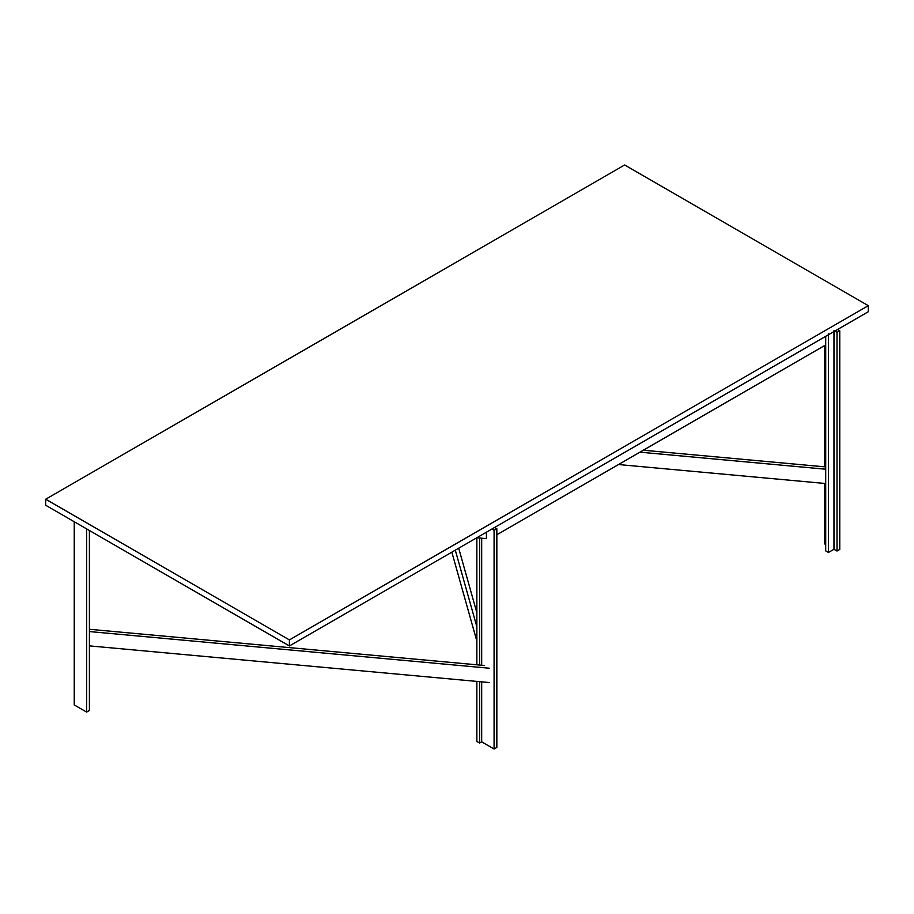 <?xml version="1.0" encoding="UTF-8"?>
<svg xmlns="http://www.w3.org/2000/svg" width="914" height="914" viewBox="0 0 914 914"><rect width="100%" height="100%" fill="white"/><g stroke="black" fill="none" stroke-linecap="round" stroke-linejoin="round"><path stroke-width="1.37" d="M458.702 548.206L476.857 612.746M455.298 550.171L476.857 626.776M451.836 552.17L476.857 641.102M825.708 466.928L643.33 450.214M639.926 452.179L825.708 469.213M618.515 464.541L825.708 483.529M825.708 544.504L824.599 543.864L824.599 483.426M824.599 466.826L824.599 345.549M828.461 333.77L828.461 552.456L825.708 550.868L825.708 336.318M828.461 552.456L833.979 549.28L833.979 330.594L837.007 332.342L837.007 551.028L839.76 549.44L839.76 330.754L837.007 332.342M833.979 549.28L837.007 551.028M837.555 329.474L839.76 330.754M89.401 631.563L489.219 668.214M484.534 665.506L89.401 629.278M489.219 682.541L89.401 645.878M476.857 681.41L476.857 741.448L479.61 743.048L481.678 741.848L481.678 681.844M481.678 665.243L481.678 538.197M479.61 743.048L479.61 681.661M479.61 665.061L479.61 538.003M476.857 537.752L476.857 664.809M491.881 529.057L494.086 530.326L496.839 528.738L494.634 527.469M496.839 528.738L496.839 747.424L494.086 749.012L481.678 741.848M494.086 530.326L494.086 749.012M86.647 528.898L86.647 712.086L89.401 710.498L89.401 530.497M86.647 712.086L74.24 704.923L74.24 521.734M624.605 164.988L868.3 305.676L868.3 311.731L289.395 645.958L289.395 639.914L45.7 499.215L624.605 164.988M289.395 645.958L45.7 505.259L45.7 499.215M868.3 305.676L289.395 639.914M496.839 534.781L825.708 344.921M486.419 532.211L486.419 538.632L476.822 537.752"/></g></svg>
